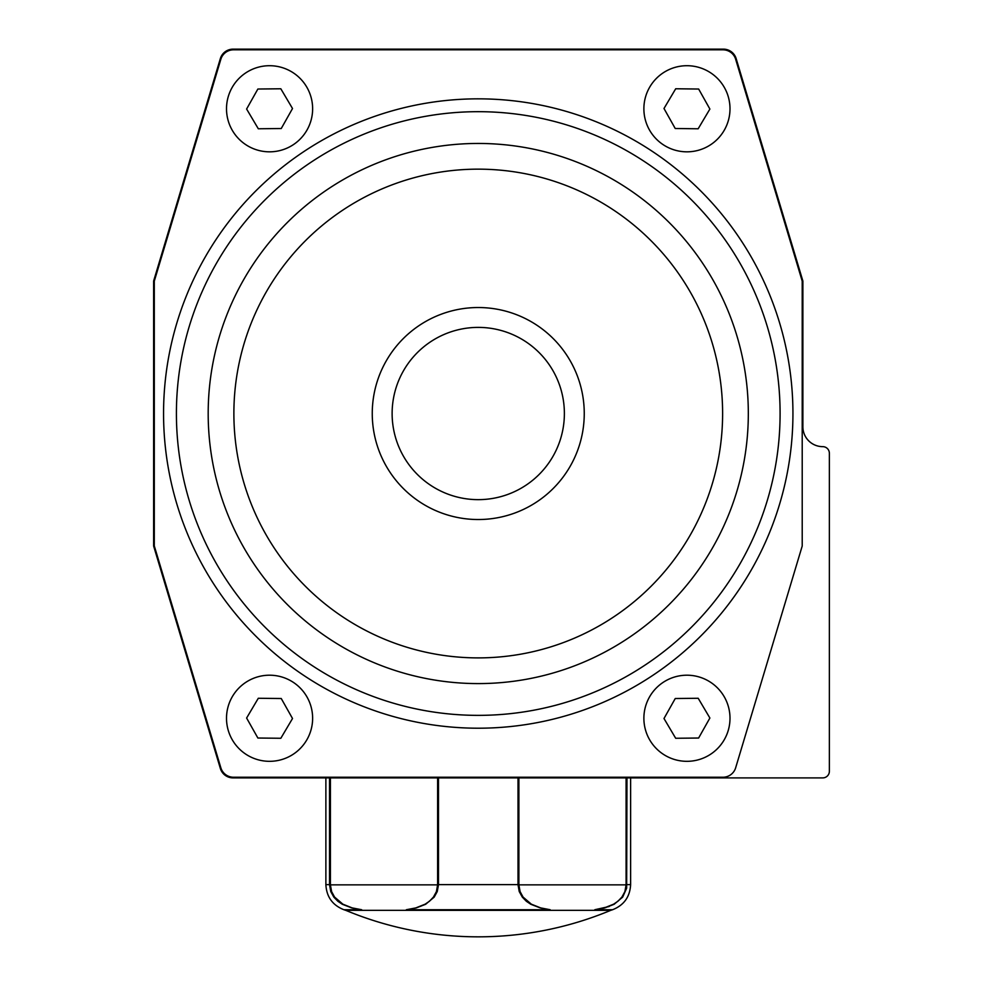 <?xml version="1.0" encoding="UTF-8"?>
<svg xmlns="http://www.w3.org/2000/svg" width="983" height="983" viewBox="0 0 983 983"><rect width="100%" height="100%" fill="white"/><g stroke="black" fill="none" stroke-linecap="round" stroke-linejoin="round"><path stroke-width="1.47" d="M478.254 910.332L345.746 910.332A344.492 344.492 0 0 0 610.75 910.332L478.254 910.332M609.202 906.51L594.813 909.73L604.594 907.96L614.117 904.286L622.657 897.135L626.65 888.19L626.982 777.897M345.746 910.332L343.915 909.73L361.683 909.73L352.147 907.899L342.883 904.188L334.576 897.086L331.603 891.593L330.411 884.847L437.607 884.847L436.415 891.606L433.429 897.098L429.51 901.202L425.16 904.176L415.87 907.899L406.335 909.73L550.173 909.73L540.638 907.899L531.361 904.188L523.067 897.086L520.081 891.593L518.889 884.847L626.085 884.847L624.893 891.606L621.907 897.098L617.988 901.202L613.638 904.176L604.348 907.899L594.813 909.73L612.581 909.73C623.959 905.22 629.98 896.84 630.619 884.614L626.982 884.614M233.045 777.897L822.746 777.897A6.623 6.623 0 0 0 829.369 771.274L829.369 453.274A6.623 6.623 0 0 0 822.746 446.651A19.869 19.869 0 0 1 802.878 426.769L802.878 281.027L736.144 58.587A13.246 13.246 0 0 0 723.451 49.15L233.045 49.15A13.246 13.246 0 0 0 220.352 58.587L153.631 281.027L153.631 546.02L220.352 768.448A13.246 13.246 0 0 0 233.045 777.897M406.63 909.693L415.87 907.899M420.38 906.412L425.147 904.188M432.446 898.327L433.429 897.098M435.027 894.653L436.415 891.593M406.335 909.73L416.116 907.96L425.639 904.286L434.179 897.135L437.263 891.532L438.504 884.614L518.004 884.614L518.004 777.897M518.004 884.614L519.233 891.532L522.329 897.135L526.372 901.288L530.845 904.286L540.38 907.96L550.173 909.73M518.889 777.897L518.889 884.847M325.877 777.897L325.877 884.614L329.526 884.614L330.755 891.532L333.851 897.135L337.894 901.288L342.367 904.286L351.902 907.96L361.683 909.73M438.504 884.614L438.504 777.897M437.607 884.847L437.607 777.897M329.526 884.614L329.526 777.897M330.411 777.897L330.411 884.847M626.085 884.847L626.085 777.897M281.249 698.52L292.516 718.512L280.831 738.27L257.878 738.024L246.61 718.032L258.296 698.274L281.249 698.52M675.702 88.765L698.655 89.035L709.886 109.052L698.163 128.785L675.223 128.503L663.992 108.499L675.702 88.765M698.2 698.274L709.886 718.02L698.618 738.024L675.677 738.27L663.992 718.512L675.247 698.52L698.2 698.274M292.516 108.523L281.249 128.527L258.308 128.773L246.61 109.027L257.878 89.023L280.819 88.777L292.516 108.523M735.653 59.25L802.214 281.126L802.214 546.02L735.653 767.797A13.246 13.246 0 0 1 722.96 777.234L233.536 777.234A13.246 13.246 0 0 1 220.843 767.797L154.294 545.921L154.294 281.126L220.843 59.25A13.246 13.246 0 0 1 233.536 49.814L722.96 49.814A13.246 13.246 0 0 1 735.653 59.25M312.631 718.266A43.068 43.068 0 0 1 248.035 755.558A43.068 43.068 0 0 1 248.035 680.973A43.068 43.068 0 0 1 312.631 718.266M312.631 108.769A43.068 43.068 0 0 1 248.035 146.062A43.068 43.068 0 0 1 248.035 71.476A43.068 43.068 0 0 1 312.631 108.769M730 108.769A43.068 43.068 0 0 1 665.405 146.062A43.068 43.068 0 0 1 665.405 71.476A43.068 43.068 0 0 1 730 108.769M730 718.266A43.068 43.068 0 0 1 665.405 755.558A43.068 43.068 0 0 1 665.405 680.973A43.068 43.068 0 0 1 730 718.266M478.254 519.528A106.004 106.004 0 0 1 386.454 360.528A106.004 106.004 0 0 1 570.054 360.528A106.004 106.004 0 0 1 478.254 519.528A106.004 106.004 0 0 1 386.454 360.528A106.004 106.004 0 0 1 570.054 360.528A106.004 106.004 0 0 1 478.254 519.528M208.187 413.524A270.055 270.055 0 0 0 613.281 647.404A270.055 270.055 0 0 0 613.281 179.643A270.055 270.055 0 0 0 208.187 413.524M233.88 413.524A244.362 244.362 0 0 0 600.429 625.151A244.362 244.362 0 0 0 600.429 201.896A244.362 244.362 0 0 0 233.88 413.524M176.412 413.524A301.842 301.842 0 0 0 629.169 674.928A301.842 301.842 0 0 0 629.169 152.119A301.842 301.842 0 0 0 176.412 413.524M792.937 413.524A314.683 314.683 0 0 0 478.254 98.841A314.683 314.683 0 0 0 163.559 413.524A314.683 314.683 0 0 0 478.254 728.206A314.683 314.683 0 0 0 792.937 413.524M478.254 499.647A86.123 86.123 0 0 0 552.839 370.456A86.123 86.123 0 0 0 403.669 370.456A86.123 86.123 0 0 0 478.254 499.647M630.619 777.897L630.619 884.614M610.75 910.332L612.581 909.73M325.877 884.614C326.528 896.84 332.537 905.22 343.915 909.73"/></g></svg>
